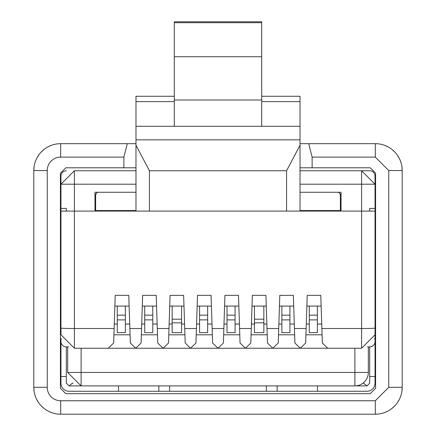 <?xml version="1.0" encoding="UTF-8"?>
<svg xmlns="http://www.w3.org/2000/svg" width="436" height="436" viewBox="0 0 436 436"><rect width="100%" height="100%" fill="white"/><g stroke="black" fill="none" stroke-linecap="round" stroke-linejoin="round"><path stroke-width="0.65" d="M300.023 167.8L370.208 167.8L375.587 173.179L375.587 388.313L370.208 393.692L65.792 393.692L60.413 388.313L60.413 173.179L65.792 167.8L123.879 167.8L123.879 157.113L127.279 143.667L135.978 143.667L135.978 139.831L135.978 145.243L149.423 170.749L149.423 211.095M261.698 126.287L261.698 100.002L174.302 100.002L174.302 126.287L300.023 126.287L300.023 143.667L308.721 143.667L312.122 157.113L375.32 157.113L388.765 170.558L388.765 387.31L375.32 400.755L60.68 400.755L60.68 414.2A26.89 26.89 0 0 1 33.79 387.31L47.235 387.31L47.235 170.558L33.79 170.558L33.79 387.31M281.869 319.888L281.869 332.646L289.935 332.646L289.935 319.888L281.869 319.888L281.869 306.072M281.869 315.168L289.935 315.168L289.935 306.072M289.935 315.168L289.935 319.888M289.935 324.041L294.295 324.041L293.706 306.072L279.443 306.072L278.855 324.041L281.869 324.041M278.713 328.521L267.006 328.521L267.486 343.039L272.86 348.244L278.233 343.039L279.798 295.352L293.352 295.352L294.436 328.521L306.137 328.521L307.227 295.352L320.782 295.352L321.866 328.521L361.602 328.521L361.602 211.095L300.023 211.095L300.023 145.243L286.572 170.759L149.423 170.759M300.023 211.095L60.953 211.095L60.953 176.133A5.379 5.379 90 0 1 66.332 170.759M60.953 211.095L60.964 334.799L74.398 348.244L108.281 348.244L113.654 343.039L115.218 295.352L128.773 295.352L129.863 328.521L141.564 328.521L142.648 295.352L156.202 295.352L157.287 328.521L168.994 328.521L170.078 295.352L183.632 295.352L184.717 328.521L196.423 328.521L197.508 295.352L211.062 295.352L212.147 328.521L223.853 328.521L224.938 295.352L238.492 295.352L239.577 328.521L251.283 328.521L252.368 295.352L265.922 295.352L267.006 328.521M306.137 328.521L305.663 343.039L300.29 348.244L294.916 343.039L294.436 328.521M309.298 324.041L306.285 324.041L306.873 306.072L321.136 306.072L321.719 324.041L317.364 324.041M254.439 324.041L251.425 324.041L252.013 306.072L266.276 306.072L266.865 324.041L263.851 324.041M227.009 324.041L223.995 324.041L224.584 306.072L238.846 306.072L239.435 324.041L235.075 324.041M199.579 324.041L196.565 324.041L197.154 306.072L211.416 306.072L212.005 324.041L207.645 324.041M170.078 295.352L169.724 306.072L183.987 306.072L184.575 324.041L181.561 324.041M172.149 324.041L169.135 324.041L169.724 306.072M144.719 324.041L141.705 324.041L142.294 306.072L156.557 306.072L157.145 324.041L152.785 324.041M117.289 324.041L114.281 324.041L114.864 306.072L129.127 306.072L129.715 324.041L125.355 324.041M321.866 328.521L322.346 343.039L327.719 348.244L361.602 348.244L375.047 334.799L375.047 211.095L361.602 211.095L361.602 184.205L300.023 184.205L300.023 192.271L341.028 192.271L341.028 211.095M94.972 211.095L94.972 192.271L135.978 192.271L135.978 184.205L74.398 184.205L74.398 328.521L114.134 328.521M117.289 306.072L117.289 332.646L125.355 332.646L125.355 306.072M152.785 315.168L144.719 315.168L144.719 332.646L152.785 332.646L152.785 306.072M207.645 315.168L199.579 315.168L199.579 332.646L207.645 332.646L207.645 306.072M235.075 315.168L227.009 315.168L227.009 332.646L235.075 332.646L235.075 306.072M317.364 315.168L309.298 315.168L309.298 332.646L317.364 332.646L317.364 306.072M239.577 328.521L240.056 343.039L245.43 348.244L250.804 343.039L251.283 328.521M212.147 328.521L212.626 343.039L218 348.244L223.374 343.039L223.853 328.521M184.717 328.521L185.196 343.039L190.57 348.244L195.944 343.039L196.423 328.521M157.287 328.521L157.767 343.039L163.14 348.244L168.514 343.039L168.994 328.521M129.863 328.521L130.337 343.039L135.71 348.244L141.084 343.039L141.564 328.521M135.978 170.759L74.398 170.759L60.953 184.205L60.953 208.408L66.332 208.408L66.332 211.095L67.188 211.095M361.602 211.095L369.668 211.095L369.668 208.408L375.047 208.408L375.047 176.133A5.379 5.379 90 0 0 369.668 170.759L300.023 170.759L361.602 170.759L375.047 184.205L361.597 184.205L361.602 170.759M95.642 211.095L95.642 195.764A4.033 4.033 0 0 1 97.664 192.271M340.358 211.095L340.358 195.764A4.033 4.033 0 0 0 338.336 192.271M117.289 315.168L125.355 315.168M144.719 315.168L144.719 306.072M199.579 315.168L199.579 306.072M227.009 315.168L227.009 306.072M309.298 315.168L309.298 306.072M87.576 348.244L81.118 348.244L81.118 372.448L354.882 372.448L354.882 348.244L81.118 348.244M135.978 210.555L95.642 210.555M135.978 211.095L135.978 145.243M300.023 145.243L300.023 139.831L135.978 139.831L135.978 96.269L174.302 96.269M300.023 126.287L300.023 96.269L261.698 96.269M340.358 210.555L300.023 210.555M263.851 322.836L263.851 332.646L254.439 332.646L254.439 322.836L263.851 322.836L263.851 306.072M254.439 322.836L254.439 306.072M181.561 322.836L181.561 332.646L172.149 332.646L172.149 322.836L181.561 322.836L181.561 306.072M172.149 322.836L172.149 306.072M174.302 101.632L135.978 101.632M174.302 126.287L135.978 126.287M270.44 139.831L165.56 139.831M105.054 385.893L118.499 385.893L118.499 391.272L158.84 391.272L158.84 385.893L169.593 385.893L169.593 391.272L266.407 391.272L266.407 385.893L277.16 385.893L277.16 391.272L366.981 391.272A8.066 8.066 -90 0 0 375.047 383.2L375.047 376.481L369.668 376.481L369.668 383.2L366.981 385.893L81.118 385.893L67.673 372.448L67.673 346.898M300.023 101.632L261.698 101.632M368.327 372.448L354.882 372.448L354.882 385.893A13.445 13.445 0 0 0 368.327 372.448L368.327 346.898M317.501 391.272L317.501 385.893L330.946 385.893M340.096 194.342L341.028 193.709M94.972 193.709L95.904 194.342M254.439 319.201L263.851 319.201M172.149 319.201L181.561 319.201M261.698 100.002L261.698 22.694L174.302 22.694L174.302 21.8L261.698 21.8L261.698 22.694M174.302 100.002L174.302 22.694M261.698 56.735L174.302 56.735M67.673 372.448L81.118 372.448L81.118 385.893L69.019 385.893L66.332 383.2L66.332 346.898A5.379 5.379 -90 0 1 60.953 341.519L60.953 383.2A8.066 8.066 -90 0 0 69.019 391.272L118.499 391.272M277.16 391.272L266.407 391.272M169.593 391.272L158.84 391.272M72.747 382.966L69.019 385.893M366.981 385.893L363.253 382.966M369.668 376.481L369.668 346.898A5.379 5.379 -18.9 0 0 375.047 341.519L375.047 328.052A13.445 0.469 180 0 1 361.602 328.521L361.602 348.244M375.047 376.481L375.047 338.832L374.431 338.832M375.047 213.782L375.047 208.408M60.953 376.481L66.332 376.481M61.596 338.832L60.953 338.832L60.953 341.519M369.668 346.898L367.466 346.898M68.55 346.898L66.332 346.898M33.79 378.906L33.79 330.962M33.79 226.829L33.79 178.956M402.21 178.962L402.21 226.845M402.21 331.022L402.21 378.906M57.568 414.02A26.89 26.89 0 0 1 54.794 413.546L52.947 413.061A26.89 26.89 0 0 1 51.35 412.527L48.26 411.159A26.89 26.89 0 0 1 44.129 408.499L41.158 405.802A26.89 26.89 0 0 1 38.63 402.695L36.76 399.589A26.89 26.89 0 0 1 35.599 397.005L34.749 394.422A26.89 26.89 0 0 1 34.122 391.523L33.79 387.391M57.568 143.847A26.89 26.89 0 0 0 54.794 144.321L52.947 144.806A26.89 26.89 0 0 0 51.35 145.341L48.26 146.709A26.89 26.89 0 0 0 44.129 149.368L41.158 152.066A26.89 26.89 0 0 0 38.63 155.172L36.76 158.279A26.89 26.89 0 0 0 35.599 160.862L34.749 163.446A26.89 26.89 0 0 0 34.122 166.345L33.79 170.476M402.21 387.391L401.878 391.523M401.251 394.422L400.401 397.005M399.24 399.589L397.37 402.701M394.831 405.812L391.828 408.537M387.702 411.181L384.481 412.592M383.037 413.066L381.347 413.513M378.453 414.015L375.625 414.2M402.21 170.476L401.878 166.345M401.251 163.446L400.401 160.862M399.24 158.279L397.37 155.167M394.831 152.055L391.828 149.33M387.702 146.687L384.481 145.275M383.037 144.801L381.347 144.354M378.453 143.853L375.625 143.667M363.264 414.2L307.456 414.2M175.141 414.2L85.788 414.2M363.264 143.667L307.456 143.667M135.978 143.667L85.788 143.667M60.68 414.2L375.32 414.2A26.89 26.89 0 0 0 402.21 387.31L402.21 170.558A26.89 26.89 0 0 0 375.32 143.667L308.721 143.667M127.279 143.667L60.68 143.667A26.89 26.89 0 0 0 33.79 170.558M312.122 167.8L312.122 157.113M123.879 167.8L135.978 167.8M60.413 388.313L60.413 173.179M74.398 348.244L74.398 328.521A13.445 0.469 0 0 1 60.953 328.052M125.355 319.888L117.289 319.888M152.785 319.888L144.719 319.888M207.645 319.888L199.579 319.888M235.075 319.888L227.009 319.888M317.364 319.888L309.298 319.888M60.953 184.205L74.398 184.205L74.398 170.759M286.572 211.095L286.572 170.759M375.047 334.799L375.047 328.052M322.073 334.799L305.936 334.799M294.643 334.799L278.506 334.799M267.214 334.799L251.076 334.799M239.784 334.799L223.646 334.799M212.354 334.799L196.216 334.799M184.924 334.799L168.787 334.799M157.494 334.799L141.357 334.799M130.064 334.799L113.927 334.799M72.441 383.2L73.052 383.2M362.948 383.2L363.559 383.2M402.21 387.31L388.765 387.31M402.21 170.558L388.765 170.558M47.235 387.31A13.445 13.445 0 0 0 60.68 400.755M123.879 157.113L60.68 157.113A13.445 13.445 0 0 0 47.235 170.558M60.68 157.113L60.68 143.667M375.32 400.755L375.32 414.2M375.32 157.113L375.32 143.667"/></g></svg>
